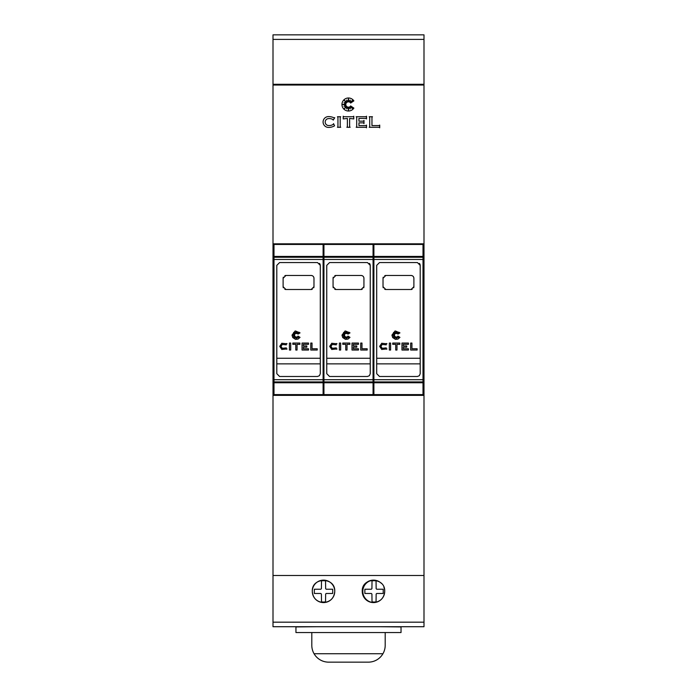 <?xml version="1.0" encoding="UTF-8"?>
<svg xmlns="http://www.w3.org/2000/svg" width="697" height="697" viewBox="0 0 697 697"><rect width="100%" height="100%" fill="white"/><g stroke="black" fill="none" stroke-linecap="round" stroke-linejoin="round"><path stroke-width="1.05" d="M323.103 382.758L273.991 382.758L273.991 394.598L323.103 394.598L323.103 244.455L273.991 244.455L273.991 256.426L323.103 256.426M273.991 256.426L273.991 381.921L323.103 381.921M276.796 319.522L276.796 265.357L279.602 262.551L317.492 262.551L320.298 265.357L320.298 373.688L319.47 375.674L317.492 376.493L279.602 376.493L276.796 373.688L276.796 319.522M285.918 289.508L283.113 286.702L283.113 278.277L285.918 275.472L311.176 275.472C312.883 275.646 313.816 276.578 313.981 278.277L313.981 286.702L311.176 289.508L285.918 289.508A2.805 2.805 0 0 1 284.846 289.29M319.47 263.37L319.862 263.858M320.08 264.285L320.298 265.357M276.796 265.357L279.602 262.551M280.987 346.374L282.329 344.405L280.987 346.374L282.329 348.334M279.724 346.374L281.867 343.229L279.724 346.374L281.867 349.511M292.017 335.118L295.188 330.944L300.05 332.861L297.994 334.116L299.109 332.234L297.41 333.671L297.41 332.312L296.687 333.541L296.347 331.258L296.094 333.541L295.162 332.234L295.38 333.671L293.603 332.46L294.866 334.238L293.603 333.994L294.639 334.891L292.357 335.222L294.639 335.553L293.454 336.555L294.866 336.085L293.603 337.853L295.38 336.729L295.188 338.036L296.094 336.93L296.399 338.96L296.678 337.026L297.288 337.993L297.427 336.729L298.891 337.993L297.994 336.085L300.05 337.374L298.011 339.125L295.519 339.369L292.749 337.54L292.017 335.118M373.061 382.758L323.939 382.758L323.939 394.598L373.061 394.598L373.061 244.455L323.939 244.455L323.939 256.426L373.061 256.426M323.939 256.426L323.939 381.921L373.061 381.921M326.754 319.522L326.754 265.357L329.559 262.551L367.441 262.551L370.246 265.357L370.246 373.688L369.427 375.674L367.441 376.493L329.559 376.493L326.754 373.688L326.754 319.522M335.867 289.508L333.061 286.702L333.061 278.277L335.867 275.472L361.133 275.472C362.841 275.646 363.773 276.578 363.939 278.277L363.939 286.702L361.133 289.508L335.867 289.508A2.805 2.805 0 0 1 334.795 289.29M369.427 263.37L369.811 263.858M370.037 264.285L370.246 265.357M326.754 265.357L329.559 262.551M330.944 346.374L332.277 344.405L330.944 346.374L332.277 348.334M329.681 346.374L331.824 343.229L329.681 346.374L331.824 349.511M341.974 335.118L345.146 330.944L350.007 332.861L347.951 334.116L349.066 332.234L347.367 333.671L347.367 332.312L346.644 333.541L346.304 331.258L346.052 333.541L345.12 332.234L345.329 333.671L343.551 332.46L344.823 334.238L343.551 333.994L344.597 334.891L342.314 335.222L344.597 335.553L343.412 336.555L344.823 336.085L343.551 337.853L345.329 336.729L345.146 338.036L346.052 336.93L346.348 338.96L346.627 337.026L347.237 337.993L347.376 336.729L348.848 337.993L347.951 336.085L350.007 337.374L347.96 339.125L345.468 339.369L342.706 337.54L341.974 335.118M423.009 382.758L373.897 382.758L373.897 394.598L423.009 394.598L423.009 244.455L373.897 244.455L373.897 256.426L423.009 256.426M373.897 256.426L373.897 381.921L423.009 381.921M376.702 319.522L376.702 265.357L379.508 262.551L417.398 262.551L420.204 265.357L420.204 373.688L419.385 375.674L417.398 376.493L379.508 376.493L376.702 373.688L376.702 319.522M385.824 289.508L383.019 286.702L383.019 278.277L385.824 275.472L411.082 275.472C412.798 275.646 413.73 276.578 413.887 278.277L413.887 286.702L411.082 289.508L385.824 289.508A2.805 2.805 0 0 1 384.753 289.29M419.376 263.37L419.768 263.858M419.995 264.285L420.204 265.357M376.702 265.357L379.508 262.551M380.902 346.374L382.235 344.405L380.902 346.374L382.235 348.334M379.638 346.374L381.773 343.229L379.638 346.374L381.773 349.511M391.923 335.118L395.103 330.944L399.956 332.861L397.909 334.116L399.015 332.234L397.325 333.671L397.325 332.312L396.593 333.541L396.262 331.258L396.009 333.541L395.077 332.234L395.286 333.671L393.509 332.46L394.781 334.238L393.509 333.994L394.554 334.891L392.263 335.222L394.554 335.553L393.369 336.555L394.781 336.085L393.509 337.853L395.286 336.729L395.094 338.036L396.009 336.93L396.305 338.96L396.584 337.026L397.194 337.993L397.334 336.729L398.806 337.993L397.909 336.085L399.956 337.374L397.917 339.125L395.426 339.369L392.664 337.54L391.923 335.118M312.3 591.361A11.222 11.222 0 0 1 323.521 580.131A11.222 11.222 0 0 1 334.752 591.361A11.222 11.222 0 0 1 323.521 602.583A11.222 11.222 0 0 1 312.3 591.361C311.55 576.889 335.501 576.889 334.752 591.361C334.107 598.148 330.361 601.894 323.521 602.583C316.682 601.894 312.936 598.148 312.3 591.361M383.847 587.057A11.222 11.222 0 0 1 384.7 591.361C384.064 598.148 380.318 601.894 373.479 602.583C366.639 601.894 362.893 598.148 362.248 591.361A11.222 11.222 0 0 1 381.398 583.406M362.248 591.361C361.499 576.889 385.45 576.889 384.7 591.361A11.222 11.222 0 0 1 373.758 602.583A11.222 11.222 0 0 1 362.248 591.361M373.758 580.139A11.222 11.222 0 0 0 362.815 591.361A11.222 11.222 0 0 0 373.758 602.583M364.853 591.361A81.924 81.924 0 0 1 364.88 589.235L371.362 589.235L371.919 588.677L372.024 580.889A10.664 10.664 0 0 1 376.049 580.889L376.153 588.677L376.72 589.235L383.193 589.235A81.924 81.924 0 0 1 383.193 593.478L376.72 593.478L376.153 594.036L376.049 601.833A10.664 10.664 0 0 1 372.024 601.833L371.919 594.036L371.362 593.478L364.88 593.478A81.924 81.924 0 0 1 364.853 591.361M314.338 591.361A81.924 81.924 0 0 1 314.364 589.235L320.847 589.235L321.404 588.677L321.509 580.889A10.664 10.664 0 0 1 325.534 580.889L325.638 588.677L326.205 589.235L332.678 589.235A81.924 81.924 0 0 1 332.678 593.478L326.205 593.478L325.638 594.036L325.534 601.833A10.664 10.664 0 0 1 321.509 601.833L321.404 594.036L320.847 593.478L314.364 593.478A81.924 81.924 0 0 1 314.338 591.361M333.157 124.406L333.575 123.657L334.551 125.817A11.291 11.291 0 0 1 328.156 127.394A5.402 5.402 0 0 1 323.086 122.001A5.402 5.402 0 0 1 328.113 116.608A12.372 12.372 0 0 1 333.915 117.767L334.752 117.706L333.183 120.111L332.896 119.527A7.388 7.388 0 0 0 328.113 118.638A3.468 3.468 0 0 0 328.113 125.486A7.371 7.371 0 0 0 333.157 124.406M341.957 104.498A6.508 6.508 0 0 1 353.876 100.882L350.608 103.06L352.673 100.29L349.903 102.354L350.286 100.089L348.97 101.962L348.465 98.547L347.96 101.962L346.636 100.089L347.028 102.354L344.257 100.29L346.313 103.06L344.057 102.668L345.93 103.992L342.515 104.498L345.93 105.003L344.057 106.327L346.313 105.935L344.257 108.706L347.028 106.641L346.636 108.906L347.96 107.033L348.465 110.448L348.97 107.033L350.286 108.906L349.903 106.641L352.673 108.706L350.608 105.935L353.876 108.113A6.508 6.508 0 0 1 341.957 104.498M385.197 632.536L385.197 645.309A16.841 16.841 0 0 1 368.356 662.15L328.644 662.15A16.841 16.841 0 0 1 311.803 645.309L311.803 632.536M379.517 626.716L401.036 626.925L401.036 632.536L295.946 632.536L295.946 626.925L317.483 626.716M314.059 653.734L382.941 653.734M273.991 390.032L273.006 390.032L273.006 626.716L423.994 626.716L423.994 34.85L273.006 34.85L273.006 243.819L423.994 243.819M365.847 118.42L358.938 118.42L358.938 121.165L363.32 121.165L363.991 120.442L363.991 123.578L363.32 122.855L358.938 122.855L358.938 125.599L365.847 125.599L366.517 125.094L366.517 127.795L365.847 127.29L356.193 127.29L356.698 126.61L356.698 117.41L356.193 116.73L365.847 116.73L366.517 116.225L366.517 118.926L365.847 118.42M340.702 127.29L337.444 127.29L337.949 126.61L337.949 117.41L337.444 116.73L340.702 116.73L340.197 117.41L340.197 126.61L340.702 127.29M349.624 118.42L349.624 126.61L350.129 127.29L346.871 127.29L347.376 126.61L347.376 118.42L343.22 118.926L343.22 116.225L343.9 116.73L353.1 116.73L353.78 116.225L353.78 118.926L349.624 118.42M371.963 117.41L371.963 125.599L379.037 125.599L379.708 125.094L379.708 127.795L379.037 127.29L369.21 127.29L369.715 126.61L369.715 117.41L369.21 116.73L372.468 116.73L371.963 117.41M273.006 575.504L423.994 575.504M417.137 348.77L417.137 350.033L410.672 350.033L410.672 343.063L411.936 343.063L411.936 348.77L417.137 348.77M386.269 344.849L382.165 344.44M386.469 343.499L385.877 344.614M381.677 343.272L386.966 343.795M386.966 348.944L381.677 349.467L386.966 348.944M385.877 348.125L386.469 349.241M382.165 348.3L386.269 347.89L382.165 348.3M390.608 350.033L389.344 350.033L389.344 343.063L390.608 343.063L390.608 350.033M392.733 344.327L392.733 343.063L399.799 343.063L399.799 344.327L396.976 344.327L396.976 350.033L395.713 350.033L395.713 344.327L392.733 344.327M408.433 350.033L401.96 350.033L401.96 343.063L408.433 343.063L408.433 344.327L403.223 344.327L403.223 345.939L406.743 345.939L406.743 347.202L403.223 347.202L403.223 348.77L408.433 348.77L408.433 350.033M383.237 287.774A2.805 2.805 0 0 1 383.019 286.702M413.887 286.702A2.805 2.805 0 0 1 413.678 287.774M412.162 289.29A2.805 2.805 0 0 1 411.082 289.508M411.082 275.472A2.805 2.805 0 0 1 412.154 275.69M413.678 277.206A2.805 2.805 0 0 1 413.887 278.277M383.019 278.277A2.805 2.805 0 0 1 383.237 277.206M384.753 275.69A2.805 2.805 0 0 1 385.824 275.472M376.702 363.869L420.204 363.869M376.702 358.258L420.204 358.258M379.508 376.493L376.702 373.688M420.204 373.688L419.385 375.674L417.398 376.493M383.019 381.939L413.887 381.939L383.019 382.148M413.887 257.245L383.019 257.245M383.019 382.156L413.887 382.156L383.019 382.365M383.019 382.383L413.887 382.383L383.019 382.662M413.887 256.731L383.019 256.731M413.887 256.949L383.019 256.949M413.887 257.167L383.019 257.167M383.019 257.097L413.887 257.097L383.019 257.106M383.019 257.019L413.887 257.019L383.019 257.036M383.019 256.871L413.887 256.871L383.019 256.888M383.019 256.801L413.887 256.801L383.019 256.81M383.019 256.653L413.887 256.653L383.019 256.662M383.019 256.583L413.887 256.583L383.019 256.592M383.019 382.017L413.887 382.017L383.019 382M383.019 382.087L413.887 382.087L383.019 382.078M383.019 382.235L413.887 382.235L383.019 382.226M383.019 382.305L413.887 382.305L383.019 382.296M383.019 382.453L413.887 382.453L383.019 382.444M383.019 382.531L413.887 382.531L383.019 382.514M383.019 382.601L413.887 382.601L383.019 382.592M373.897 382.758L373.897 381.921M423.009 248.027L423.994 248.027M273.991 248.027L273.006 248.027L273.006 243.819M323.103 248.027L323.939 248.027M373.061 248.027L373.897 248.027M423.009 249.151L423.994 249.151M423.009 249.822L423.994 249.822M423.009 389.353L423.994 389.353M373.061 391.156L373.897 391.156M323.103 391.156L323.939 391.156M273.006 391.156L273.991 391.156M423.009 391.156L423.994 391.156M423.009 390.032L423.994 390.032M373.061 390.032L373.897 390.032M367.18 348.77L367.18 350.033L360.724 350.033L360.724 343.063L361.987 343.063L361.987 348.77L367.18 348.77M336.311 344.849L332.208 344.44M336.512 343.499L335.919 344.614M331.72 343.272L337.017 343.795M337.017 348.944L331.72 349.467L337.017 348.944M335.919 348.125L336.512 349.241M332.208 348.3L336.311 347.89L332.208 348.3M340.659 350.033L339.395 350.033L339.395 343.063L340.659 343.063L340.659 350.033M342.785 344.327L342.785 343.063L349.85 343.063L349.85 344.327L347.019 344.327L347.019 350.033L345.756 350.033L345.756 344.327L342.785 344.327M358.476 350.033L352.002 350.033L352.002 343.063L358.476 343.063L358.476 344.327L353.266 344.327L353.266 345.939L356.786 345.939L356.786 347.202L353.266 347.202L353.266 348.77L358.476 348.77L358.476 350.033M333.279 287.774A2.805 2.805 0 0 1 333.061 286.702M363.939 286.702A2.805 2.805 0 0 1 363.721 287.774M362.205 289.29A2.805 2.805 0 0 1 361.133 289.508M361.133 275.472A2.805 2.805 0 0 1 362.205 275.69M363.721 277.206A2.805 2.805 0 0 1 363.939 278.277M333.061 278.277A2.805 2.805 0 0 1 333.279 277.206M334.795 275.69A2.805 2.805 0 0 1 335.867 275.472M326.754 363.869L370.246 363.869M326.754 358.258L370.246 358.258M329.559 376.493L326.754 373.688M370.246 373.688L369.427 375.674L367.441 376.493M333.061 381.939L363.939 381.939L333.061 382.148M363.939 257.245L333.061 257.245M333.061 382.156L363.939 382.156L333.061 382.365M333.061 382.383L363.939 382.383L333.061 382.662M363.939 256.731L333.061 256.731M363.939 256.949L333.061 256.949M363.939 257.167L333.061 257.167M333.061 257.097L363.939 257.097L333.061 257.106M333.061 257.019L363.939 257.019L333.061 257.036M333.061 256.871L363.939 256.871L333.061 256.888M333.061 256.801L363.939 256.801L333.061 256.81M333.061 256.653L363.939 256.653L333.061 256.662M333.061 256.583L363.939 256.583L333.061 256.592M333.061 382.017L363.939 382.017L333.061 382M333.061 382.087L363.939 382.087L333.061 382.078M333.061 382.235L363.939 382.235L333.061 382.226M333.061 382.305L363.939 382.305L333.061 382.296M333.061 382.453L363.939 382.453L333.061 382.444M333.061 382.531L363.939 382.531L333.061 382.514M333.061 382.601L363.939 382.601L333.061 382.592M323.939 382.758L323.939 381.921M323.103 249.151L323.939 249.151M373.061 249.151L373.897 249.151M323.103 249.822L323.939 249.822M373.061 249.822L373.897 249.822M323.103 389.353L323.939 389.353M373.061 389.353L373.897 389.353M323.103 390.032L323.939 390.032M317.231 348.77L317.231 350.033L310.766 350.033L310.766 343.063L312.029 343.063L312.029 348.77L317.231 348.77M286.354 344.849L282.25 344.44M286.563 343.499L285.97 344.614M281.771 343.272L287.059 343.795M287.059 348.944L281.771 349.467L287.059 348.944M285.97 348.125L286.563 349.241M282.25 348.3L286.354 347.89L282.25 348.3M290.701 350.033L289.438 350.033L289.438 343.063L290.701 343.063L290.701 350.033M292.827 344.327L292.827 343.063L299.893 343.063L299.893 344.327L297.061 344.327L297.061 350.033L295.798 350.033L295.798 344.327L292.827 344.327M308.527 350.033L302.045 350.033L302.045 343.063L308.527 343.063L308.527 344.327L303.308 344.327L303.308 345.939L306.828 345.939L306.828 347.202L303.308 347.202L303.308 348.77L308.527 348.77L308.527 350.033M283.322 287.774A2.805 2.805 0 0 1 283.113 286.702M313.981 286.702A2.805 2.805 0 0 1 313.763 287.774M312.247 289.29A2.805 2.805 0 0 1 311.176 289.508M311.176 275.472A2.805 2.805 0 0 1 312.247 275.69M313.763 277.206A2.805 2.805 0 0 1 313.981 278.277M283.113 278.277A2.805 2.805 0 0 1 283.322 277.206M284.846 275.69A2.805 2.805 0 0 1 285.918 275.472M276.796 363.869L320.298 363.869M276.796 358.258L320.298 358.258M279.602 376.493L276.796 373.688M320.298 373.688L319.47 375.674L317.492 376.493M283.113 381.939L313.981 381.939L283.113 382.148M313.981 257.245L283.113 257.245M283.113 382.156L313.981 382.156L283.113 382.365M283.113 382.383L313.981 382.383L283.113 382.662M313.981 256.731L283.113 256.731M313.981 256.949L283.113 256.949M313.981 257.167L283.113 257.167M283.113 257.097L313.981 257.097L283.113 257.106M283.113 257.019L313.981 257.019L283.113 257.036M283.113 256.871L313.981 256.871L283.113 256.888M283.113 256.801L313.981 256.801L283.113 256.81M283.113 256.653L313.981 256.653L283.113 256.662M283.113 256.583L313.981 256.583L283.113 256.592M283.113 382.017L313.981 382.017L283.113 382M283.113 382.087L313.981 382.087L283.113 382.078M283.113 382.235L313.981 382.235L283.113 382.226M283.113 382.305L313.981 382.305L283.113 382.296M283.113 382.453L313.981 382.453L283.113 382.444M283.113 382.531L313.981 382.531L283.113 382.514M283.113 382.601L313.981 382.601L283.113 382.592M273.991 382.758L273.991 381.921M273.006 395.365L423.994 395.365M273.006 390.032L273.006 389.353L273.991 389.353M273.006 389.353L273.006 249.822L273.991 249.822M273.006 249.822L273.006 249.151L273.991 249.151M273.006 248.027L273.006 249.151M273.991 259.467L323.103 259.467M323.939 259.467L373.061 259.467M373.897 259.467L423.009 259.467M273.006 85.034L423.994 85.034M273.006 622.177L423.994 622.177M413.887 256.74L383.019 256.74M413.887 256.958L383.019 256.958M413.887 257.176L383.019 257.176M413.887 256.513L383.019 256.513M373.897 257.263L423.009 257.263M373.897 379.717L423.009 379.717M363.939 256.74L333.061 256.74M363.939 256.958L333.061 256.958M363.939 257.176L333.061 257.176M363.939 256.513L333.061 256.513M323.939 257.263L373.061 257.263M323.939 379.717L373.061 379.717M313.981 256.74L283.113 256.74M313.981 256.958L283.113 256.958M313.981 257.176L283.113 257.176M313.981 256.513L283.113 256.513M273.991 257.263L323.103 257.263M273.991 379.717L323.103 379.717M273.006 39.407L423.994 39.407M273.006 84.293L423.994 84.293"/></g></svg>
